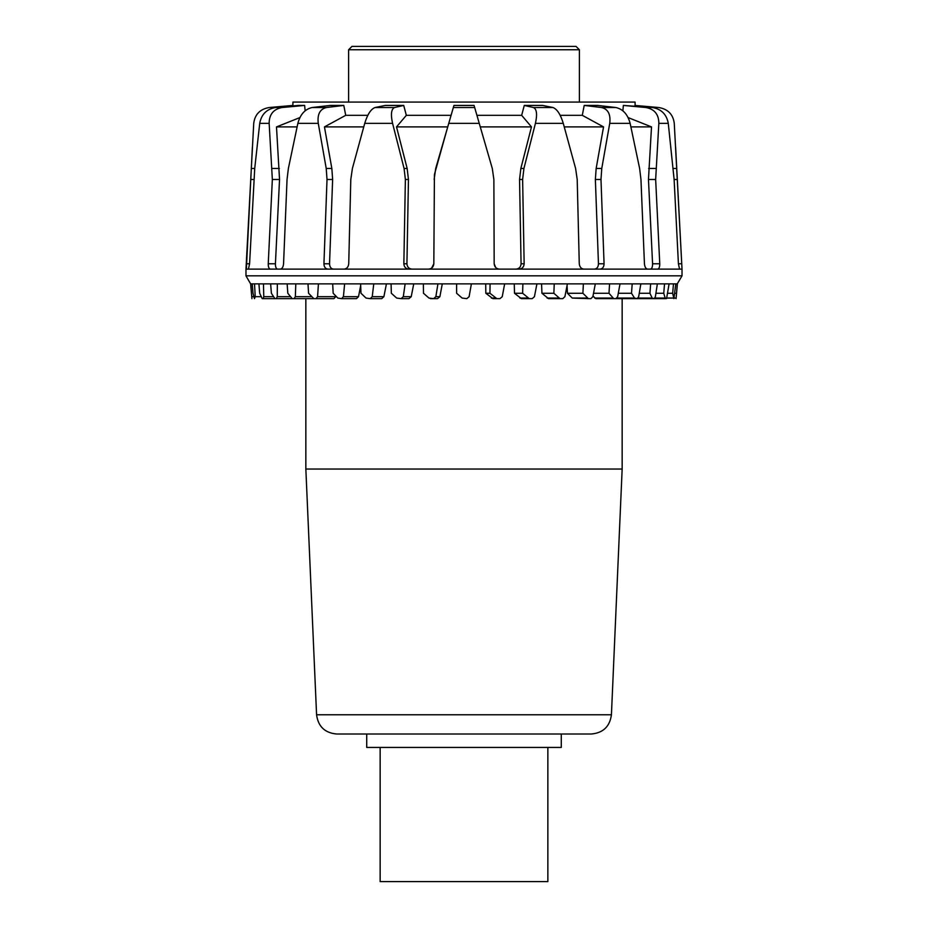 <?xml version="1.0" encoding="UTF-8"?>
<svg xmlns="http://www.w3.org/2000/svg" width="928" height="928" viewBox="0 0 928 928"><rect width="100%" height="100%" fill="white"/><g stroke="black" fill="none" stroke-linecap="round" stroke-linejoin="round"><path stroke-width="1.39" d="M305.846 469.034L622.154 469.034L611.424 714.769C609.835 726.531 603.13 732.946 591.31 734.013L336.69 734.013C324.87 732.946 318.165 726.531 316.576 714.769L305.846 469.034L305.846 298.642M622.154 469.034L622.154 298.642L635.773 298.642M561.278 734.013L561.278 747.434L366.722 747.434L366.722 734.013M380.144 747.434L380.144 881.6L547.856 881.6L547.856 747.434M464 46.4L351.967 46.4L348.615 49.752L579.385 49.752L576.033 46.4L380.144 46.4M316.03 298.642L333.929 298.642L335.716 296.693L317.573 296.693L316.03 298.642L313.803 298.642L308.572 293.271L307.992 283.875L318.432 283.875L317.573 296.693M341.62 298.642L337.804 298.062L333.164 293.271L332.688 283.875L344.624 283.875L343.418 296.693L341.62 298.642L356.491 298.642L358.498 296.693L360.667 285.696M370.226 298.642L366.026 298.062L360.98 293.271L360.609 283.875L373.764 283.875L372.232 296.693L370.226 298.642L381.71 298.642L383.879 296.693L386.431 283.875M401.14 298.642L396.674 298.062L391.338 293.271L391.082 283.875L405.118 283.875L403.297 296.693L401.14 298.642L408.958 298.642L411.22 296.693L413.749 283.875M433.596 298.642L428.968 298.062L423.481 293.271L423.354 283.875L437.923 283.875L435.858 296.693L433.596 298.642L437.552 298.642L439.872 296.693L442.296 283.875M485.704 283.875L485.831 293.271L492.896 298.642L496.851 298.642L489.938 293.271L490.077 283.875L504.646 283.875L502.245 296.693L499.948 298.642L496.851 298.642M514.251 283.875L514.506 293.271L521.408 298.642L529.227 298.642L522.626 293.271L522.882 283.875L536.918 283.875L534.435 296.693L532.196 298.642L529.227 298.642M541.569 283.875L541.94 293.271L548.506 298.642L559.99 298.642L553.865 293.271L554.236 283.875L567.391 283.875L564.897 296.693L562.774 298.642L559.99 298.642M567.054 285.58L567.449 293.271L572.24 298.062L588.398 298.642L582.888 293.271L583.376 283.875L595.312 283.875L592.864 296.693L590.916 298.642L588.398 298.642M592.98 296.113L595.846 298.642L613.733 298.642L608.988 293.271L609.568 283.875L620.008 283.875L617.665 296.693L615.937 298.642L613.733 298.642M665.805 298.642L640.749 298.642M255.223 296.693L254.469 298.642L253.031 293.271L252.219 283.875L254.527 283.875L255.223 296.693L261.093 296.693M263.772 296.693L263.181 298.642L262.195 298.642L259.689 293.271L258.912 283.875L263.471 283.875L263.772 296.693L273.342 296.693M277.263 296.693L276.324 298.642L274.885 298.642L271.382 293.271L270.64 283.875L277.344 283.875L277.263 296.693L290.278 296.693M295.336 296.693L294.083 298.642L292.227 298.642L287.808 293.271L287.146 283.875L295.812 283.875L295.336 296.693L311.506 296.693M471.378 283.875L469.116 296.693L466.807 298.642L462.132 298.062L456.622 293.271L456.622 283.875L490.077 283.875M640.854 283.875L638.673 296.693L637.211 298.642L634.52 298.062L631.516 293.271L632.188 283.875L657.36 283.875L655.388 296.693L654.228 298.642L652.164 298.062L649.925 293.271L650.656 283.875M669.088 283.875L666.559 298.642L665.167 298.062L663.752 293.271L664.529 283.875L675.781 283.875L673.89 298.642L672.661 293.271L673.473 283.875M677.382 283.875L676.083 298.642L677.254 283.875L682.022 275.825L682.022 269.12L674.273 123.366C673.136 114.422 667.986 109.144 658.857 107.532L634.949 105.432M674.76 293.271L676.431 293.271M657.36 283.875L664.529 283.875M620.008 283.875L632.188 283.875M595.312 283.875L609.568 283.875M567.391 283.875L583.376 283.875M536.918 283.875L554.236 283.875M504.646 283.875L522.882 283.875M437.923 283.875L456.622 283.875M405.118 283.875L423.354 283.875M373.764 283.875L391.082 283.875M344.624 283.875L360.609 283.875M318.432 283.875L332.688 283.875M295.812 283.875L307.992 283.875M277.344 283.875L287.146 283.875M263.471 283.875L270.64 283.875M254.527 283.875L258.912 283.875M250.746 283.875L251.929 298.642L250.618 283.875L252.219 283.875M675.781 283.875L677.254 283.875M667.847 293.271L672.661 293.271M655.922 293.271L663.752 293.271M639.264 293.271L649.925 293.271M618.292 293.271L631.516 293.271M593.526 293.271L608.988 293.271M567.449 293.271L582.888 293.271M541.94 293.271L553.865 293.271M524.378 298.642L532.196 298.642M514.506 293.271L522.626 293.271M495.993 298.642L499.948 298.642M485.831 293.271L489.938 293.271M312.701 298.642L292.227 298.642M298.874 298.642L276.324 298.642M287.251 298.642L263.181 298.642M297.436 298.642L274.885 298.642M314.557 298.642L294.083 298.642M434.455 298.642L430.499 298.642M614.916 298.642L635.39 298.642M630.274 298.642L652.825 298.642M641.538 298.642L665.608 298.642M293.051 105.432L269.143 107.532C260.014 109.144 254.864 114.422 253.727 123.366L245.978 269.12L344.044 269.12C346.805 268.818 348.36 267.032 348.731 263.772L350.796 179.487L352.396 168.455L364.727 123.366C367.442 114.422 370.875 109.144 375.016 107.532L385.329 105.432L403.715 105.432L394.516 107.532C391.222 109.144 390.584 114.422 392.579 123.366L404.074 168.455L405.374 179.487L403.854 263.772C404.109 267.032 405.814 268.818 408.97 269.12L519.03 269.12C522.186 268.818 523.891 267.032 524.146 263.772L522.626 179.487L523.926 168.455L535.421 123.366C537.416 114.422 536.778 109.144 533.484 107.532L524.285 105.432L542.671 105.432L552.984 107.532C557.125 109.144 560.558 114.422 563.273 123.366L575.604 168.455L577.204 179.487L579.269 263.772C579.64 267.032 581.206 268.818 583.956 269.12L600.08 269.12C602.62 268.818 603.942 267.032 604.07 263.772L600.984 179.487L601.773 168.455L609.731 123.366C610.81 114.422 608.107 109.144 601.634 107.532L584.211 105.432L597.678 105.432L615.914 107.532C623.013 109.144 627.757 114.422 630.135 123.366L639.624 168.455L640.958 179.487L644.438 263.772C644.774 267.032 645.842 268.818 647.64 269.12L657.604 269.12C659.077 268.818 659.796 267.032 659.762 263.772L655.655 179.487L658.845 123.366C658.81 114.422 654.518 109.144 645.981 107.532L623.361 105.432L652.57 107.532C661.409 109.144 666.64 114.422 668.276 123.366L674.122 179.487L678.414 263.772L679.563 269.12L681.639 269.12M280.36 269.12C282.158 268.818 283.226 267.032 283.562 263.772L287.042 179.487L288.376 168.455L297.865 123.366C300.243 114.422 304.987 109.144 312.086 107.532L330.322 105.432L343.789 105.432L326.366 107.532C319.893 109.144 317.19 114.422 318.269 123.366L326.227 168.455L327.016 179.487L323.93 263.772C324.058 267.032 325.392 268.818 327.92 269.12M248.437 269.12L249.586 263.772L254.724 168.455L259.724 123.366C261.36 114.422 266.603 109.144 275.43 107.532L298.422 105.432L304.639 105.432L282.019 107.532C273.482 109.144 269.19 114.422 269.155 123.366L272.345 179.487L268.238 263.772C268.204 267.032 268.934 268.818 270.396 269.12M344.044 269.12L408.97 269.12M519.03 269.12L583.956 269.12M600.08 269.12L647.64 269.12M657.604 269.12L679.563 269.12M252.37 147.192L246.361 269.12M650.389 269.12C651.874 268.818 652.604 267.032 652.581 263.772L648.463 179.487L651.502 126.904L628.094 117.578M594.442 269.12C596.994 268.818 598.328 267.032 598.456 263.772L595.37 179.487L596.159 168.455L603.548 126.904L582.285 115.327L584.211 105.432M622.874 110.792L623.361 105.432M403.715 105.432L406.336 115.327L396.523 126.904L407.148 168.455L408.448 179.487L406.928 263.772C407.183 267.032 408.888 268.818 412.055 269.12M292.865 105.943L292.935 102.08L635.065 102.08L635.135 105.943M304.639 105.432L305.126 110.792M343.789 105.432L345.715 115.327L367.813 115.327M406.336 115.327L451.078 115.327L453.943 105.432L474.057 105.432L476.922 115.327L521.664 115.327L524.285 105.432M560.176 115.327L582.285 115.327M396.523 126.904L447.725 126.904L453.328 107.532L474.672 107.532L480.275 126.904L531.477 126.904L521.664 115.327M431.648 268.076L433.828 263.772L434.42 174.766M434.478 174.325L447.725 126.904M345.715 115.327L324.452 126.904L331.841 168.455L332.63 179.487L329.544 263.772C329.672 267.032 331.006 268.818 333.558 269.12M324.452 126.904L363.741 126.904M299.906 117.578L276.498 126.904L279.537 179.487L275.419 263.772C275.396 267.032 276.126 268.818 277.611 269.12M276.498 126.904L297.099 126.904M630.901 126.904L651.502 126.904M564.259 126.904L603.548 126.904M515.945 269.12C519.112 268.818 520.817 267.032 521.072 263.772L519.552 179.487L520.852 168.455L531.477 126.904M480.275 126.904L492.292 168.455L493.87 179.487L494.172 263.772L495.645 267.45M250.618 283.875L245.978 275.825L682.022 275.825M434.13 179.487L435.708 168.455L448.758 123.366L479.242 123.366L492.292 168.455L493.87 179.487M428.469 269.12C431.706 268.818 433.492 267.032 433.828 263.772M494.172 263.772C494.508 267.032 496.294 268.818 499.531 269.12M611.424 714.769L316.576 714.769M439.872 296.693L435.858 296.693M411.22 296.693L403.297 296.693M383.879 296.693L372.232 296.693M358.498 296.693L343.418 296.693M674.157 298.062L676.129 298.062M667.058 298.062L673.229 298.062M654.948 298.062L665.167 298.062M638.139 298.062L652.164 298.062M617.039 298.062L634.52 298.062M594.709 298.062L612.677 298.062M572.24 298.062L587.169 298.062M547.102 298.062L558.644 298.062M519.924 298.062L527.777 298.062M491.364 298.062L495.343 298.062M253.843 296.693L251.801 296.693M375.016 107.532L394.516 107.532M533.484 107.532L552.984 107.532M312.086 107.532L326.366 107.532M601.634 107.532L615.914 107.532M275.43 107.532L282.019 107.532M645.981 107.532L652.57 107.532M364.727 123.366L392.579 123.366M535.421 123.366L563.273 123.366M297.865 123.366L318.269 123.366M609.731 123.366L630.135 123.366M259.724 123.366L269.155 123.366M658.845 123.366L668.276 123.366M678.414 263.772L681.616 263.772M674.122 179.487L677.185 179.487M673.276 168.455L676.663 168.455M652.581 263.772L659.762 263.772M648.463 179.487L655.655 179.487M648.614 168.455L655.794 168.455M598.456 263.772L604.07 263.772M595.37 179.487L600.984 179.487M596.159 168.455L601.773 168.455M407.148 168.455L404.074 168.455M408.448 179.487L405.374 179.487M406.928 263.772L403.854 263.772M331.841 168.455L326.227 168.455M329.544 263.772L323.93 263.772M332.63 179.487L327.016 179.487M279.386 168.455L272.206 168.455M275.419 263.772L268.238 263.772M279.537 179.487L272.345 179.487M254.724 168.455L251.337 168.455M249.586 263.772L246.384 263.772M253.878 179.487L250.815 179.487M519.552 179.487L522.626 179.487M521.072 263.772L524.146 263.772M520.852 168.455L523.926 168.455M579.385 102.08L579.385 49.752M348.615 102.08L348.615 49.752M675.63 147.216L682.022 269.12M245.978 275.825L245.978 269.12"/></g></svg>
